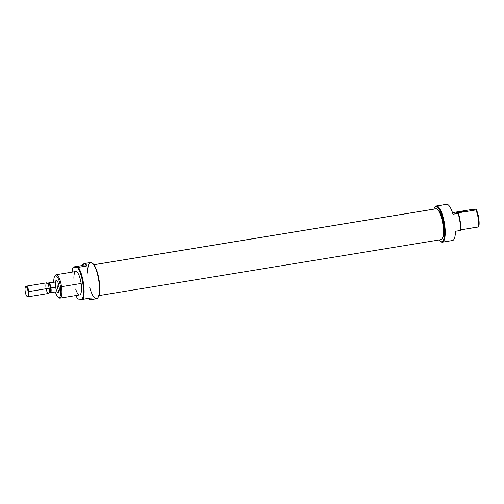 <?xml version="1.0" encoding="UTF-8"?>
<svg xmlns="http://www.w3.org/2000/svg" width="504" height="504" viewBox="0 0 504 504"><rect width="100%" height="100%" fill="white"/><g stroke="black" fill="none" stroke-linecap="round" stroke-linejoin="round"><path stroke-width="0.76" d="M90.525 299.71L96.516 298.727A18.339 5.166 -99.3 0 0 97.883 297.681A18.339 5.166 -99.3 0 0 98.658 279.796A18.339 5.166 -99.3 0 0 92.226 263.082A18.339 5.166 -99.3 0 0 90.594 262.527L84.603 263.51L86.593 265.999L78.416 267.334A18.339 5.166 80.7 0 1 83.519 283.519A18.339 5.166 80.7 0 1 83.028 299.3L91.199 297.965L90.525 299.71L87.57 298.557L91.199 297.965L82.165 299.357A17.797 5.015 -99.3 0 0 82.858 283.588A17.797 5.015 -99.3 0 0 77.559 267.391L73.282 267.076A17.797 5.015 -99.3 0 0 72.116 272.11A17.797 5.015 -99.3 0 1 73.282 267.076L81.617 265.633L84.603 263.51M78.416 267.334L77.559 267.391A17.797 5.015 80.7 0 1 82.858 283.588L83.519 283.519A18.339 5.166 -99.3 0 0 78.416 267.334L73.445 266.969L81.617 265.633C84.426 262.685 86.083 262.804 86.593 265.999L81.617 265.633L86.593 265.999L78.416 267.334M83.519 283.519A18.339 5.166 80.7 0 1 83.028 299.3L77.887 299.042A17.797 5.015 -99.3 0 1 75.947 295.533A17.797 5.015 -99.3 0 0 77.887 299.042L82.165 299.357A17.797 5.015 -99.3 0 0 82.858 283.588M60.026 298.135L79.638 294.928A11.869 3.345 -99.3 0 0 81.144 283.469A11.869 3.345 -99.3 0 0 75.808 271.505L56.196 274.712A11.869 3.345 80.7 0 1 61.532 286.675A11.869 3.345 80.7 0 1 60.026 298.135A11.869 3.345 80.7 0 1 58.974 297.776L58.092 297.089A11.006 3.1 -99.3 0 0 60.467 286.789A11.006 3.1 -99.3 0 0 54.697 276.324A11.006 3.1 -99.3 0 0 53.758 281.686A11.006 3.1 -99.3 0 1 56.461 276.009A11.006 3.1 -99.3 0 1 60.467 286.789A11.006 3.1 80.7 0 1 59.699 297.045A11.006 3.1 80.7 0 1 55.49 292.295A11.006 3.1 -99.3 0 0 58.092 297.089M58.294 292.679A6.205 1.745 -99.3 0 0 59.081 286.688A6.205 1.745 -99.3 0 0 56.29 280.438M98.072 297.373A17.797 5.015 80.7 0 0 99.017 279.733A17.797 5.015 80.7 0 0 92.503 263.321A17.797 5.015 80.7 0 1 92.774 263.516A17.797 5.015 80.7 0 1 99.017 279.733A17.797 5.015 80.7 0 1 98.267 297.102L97.883 297.681M54.697 276.324L55.308 275.386A11.869 3.345 80.7 0 1 56.196 274.712M464.877 211.176L456.114 212.543L459.761 211.705L464.877 211.176L461.891 211.976L456.296 212.581L459.276 211.781L464.719 211.397M452.164 240.521A18.339 5.166 -99.3 0 0 455.446 231.273L460.555 230.435L455.446 231.273A18.339 5.166 80.7 0 1 452.516 240.509L442.298 242.178A18.339 5.166 80.7 0 1 441.951 242.191A18.339 5.166 80.7 0 1 440.672 241.624A18.339 5.166 80.7 0 1 440.395 241.384A18.339 5.166 80.7 0 0 441.951 242.191A18.339 5.166 -99.3 0 0 444.629 224.463A18.339 5.166 -99.3 0 0 436.729 205.966A18.339 5.166 80.7 0 1 444.534 223.852A18.339 5.166 80.7 0 1 442.298 242.178M478.365 226.976L478.8 226.813A11.006 3.1 -99.3 0 0 476.343 209.765A11.006 3.1 80.7 0 1 478.8 226.813L460.895 229.83L478.365 226.976A11.869 3.345 -99.3 0 0 475.908 209.929L456.29 213.135L475.908 209.929L472.406 209.481L475.908 209.929A11.869 3.345 -99.3 0 1 478.365 226.976M460.555 230.435L460.889 230.341A17.797 5.015 -99.3 0 0 458.432 213.293A17.797 5.015 80.7 0 1 460.889 230.341L460.555 230.435A18.339 5.166 -99.3 0 0 458.098 213.387L452.989 214.225L458.432 213.293L456.29 213.135L458.098 213.387A18.339 5.166 -99.3 0 1 460.555 230.435M434.631 207.604A17.797 5.015 -99.3 0 0 433.944 209.11A17.797 5.015 80.7 0 1 436.294 206.577A17.797 5.015 80.7 0 1 443.961 224.532A17.797 5.015 80.7 0 1 441.365 241.744A17.797 5.015 80.7 0 1 438.99 239.986A17.797 5.015 -99.3 0 0 440.124 241.189A17.797 5.015 -99.3 0 0 441.365 241.744A17.797 5.015 -99.3 0 0 443.961 224.532A17.797 5.015 -99.3 0 0 436.294 206.577A17.797 5.015 -99.3 0 0 434.631 207.604L435.015 207.024A18.339 5.166 80.7 0 1 436.382 205.978L446.594 204.309A18.339 5.166 80.7 0 1 446.947 204.29A18.339 5.166 80.7 0 1 452.989 214.225A18.339 5.166 -99.3 0 0 446.947 204.29A18.339 5.166 -99.3 0 0 446.261 204.404M436.382 205.978A18.339 5.166 80.7 0 1 436.729 205.966A18.339 5.166 -99.3 0 0 434.826 207.333M471.209 209.582L452.498 212.644L471.209 209.582M456.555 212.587L464.65 211.422L456.555 212.587M98.954 295.596L440.943 239.665A15.643 4.41 -99.3 0 0 441.649 239.324A15.643 4.41 -99.3 0 0 442.77 223.518A15.643 4.41 -99.3 0 0 436.672 208.895A15.643 4.41 -99.3 0 0 436.193 208.776A15.643 4.41 -99.3 0 0 435.897 208.788L93.902 264.72M441.819 239.148A15.391 4.334 80.7 0 0 443.111 223.461A15.391 4.334 80.7 0 0 436.892 208.996A15.391 4.334 80.7 0 1 437.107 209.072A15.391 4.334 80.7 0 1 443.111 223.461A15.391 4.334 80.7 0 1 442.002 239.016L441.649 239.324M25.2 291.463A5.021 1.417 -99.3 0 0 27.21 296.491A5.021 1.417 -99.3 0 0 28.092 291.677A5.021 1.417 -99.3 0 0 25.61 286.726A5.021 1.417 -99.3 0 0 25.2 291.463A5.021 1.417 80.7 0 0 27.361 296.528A5.021 1.417 80.7 0 0 28.092 291.677A5.021 1.417 -99.3 0 0 25.931 286.612A5.021 1.417 -99.3 0 0 25.2 291.463M25.61 286.726L26.145 286.266A5.393 1.518 80.7 0 1 26.391 286.146A5.393 1.518 80.7 0 1 28.816 291.583A5.393 1.518 80.7 0 1 28.13 296.793A5.393 1.518 80.7 0 1 27.865 296.755L27.21 296.491M49.121 292.541L49.858 292.421A4.586 1.291 -99.3 0 0 50.444 287.992A4.586 1.291 -99.3 0 0 48.378 283.368L47.641 283.494M28.13 296.793L48.46 293.467A5.393 1.518 -99.3 0 0 49.146 288.257A5.393 1.518 -99.3 0 0 46.721 282.82L26.391 286.146M59.075 286.637L50.98 287.96A5.393 1.518 -99.3 0 0 49.411 283.097L48.97 283.141A5.21 1.468 80.7 0 1 50.62 288.005L50.98 287.96A5.393 1.518 80.7 0 1 50.797 292.692L49.266 292.648A5.21 1.468 -99.3 0 1 49.172 292.534A5.21 1.468 -99.3 0 0 49.266 292.648L50.356 292.729A5.21 1.468 -99.3 0 0 50.62 288.005A5.21 1.468 -99.3 0 0 48.97 283.141L47.886 283.059A5.21 1.468 -99.3 0 0 47.697 283.481A5.21 1.468 -99.3 0 1 47.886 283.059L52.857 282.215L53.645 281.692L54.218 282.316L49.411 283.097A5.393 1.518 80.7 0 1 50.98 287.96A5.393 1.518 80.7 0 1 50.797 292.692L55.598 291.904L55.39 292.339M55.598 291.904C55.635 292.515 55.188 292.478 54.243 291.803C55.188 292.478 55.635 292.515 55.598 291.904L50.356 292.729A5.21 1.468 -99.3 0 0 50.62 288.005M54.218 282.316L52.857 282.215C53.6 281.478 54.054 281.516 54.218 282.316L47.886 283.059L54.218 282.316M55.503 286.429A6.205 1.745 80.7 0 1 56.41 280.432A6.205 1.745 80.7 0 1 59.081 286.688A6.205 1.745 80.7 0 1 58.288 292.679A6.205 1.745 80.7 0 1 55.629 287.198M57.299 281.125A6.205 1.745 -99.3 0 0 57.242 286.146M58.514 297.341A11.869 3.345 -99.3 0 0 61.532 286.675L60.467 286.789M75.657 289.019A11.869 3.345 -99.3 0 0 80.262 294.582A11.869 3.345 -99.3 0 0 81.144 283.469L61.532 286.675A11.869 3.345 80.7 0 0 55.018 275.946M89.743 287.475A18.339 5.166 -99.3 0 0 98.86 295.174A18.339 5.166 -99.3 0 0 94.733 266.553A18.339 5.166 -99.3 0 0 87.671 273.073M73.912 278.372A11.869 3.345 80.7 0 1 76.753 271.788A11.869 3.345 80.7 0 1 81.144 283.469M57.368 286.915A6.205 1.745 -99.3 0 0 59.025 291.709M436.294 206.577L436.729 205.966L446.947 204.29M441.365 241.744L441.951 242.191M435.607 208.87A15.643 4.41 80.7 0 1 436.193 208.776L93.927 264.751M440.647 239.677A15.643 4.41 -99.3 0 0 442.928 224.557A15.643 4.41 -99.3 0 0 436.193 208.776M27.518 296.51A5.393 1.518 -99.3 0 0 28.816 291.583L28.092 291.677M49.222 292.049A4.586 1.291 -99.3 0 0 50.444 287.992L49.134 288.206M46.148 288.748A5.393 1.518 -99.3 0 0 48.46 293.467A5.393 1.518 -99.3 0 0 49.146 288.257L28.816 291.583A5.393 1.518 80.7 0 0 25.899 286.612M47.893 283.928A4.586 1.291 80.7 0 1 49.216 284.023A4.586 1.291 80.7 0 1 50.444 287.992M49.146 288.257A5.393 1.518 -99.3 0 0 46.822 282.82A5.393 1.518 -99.3 0 0 46.034 288.03M92.226 263.082L92.774 263.516M440.124 241.189L440.672 241.624M437.107 209.072L436.672 208.895"/></g></svg>

